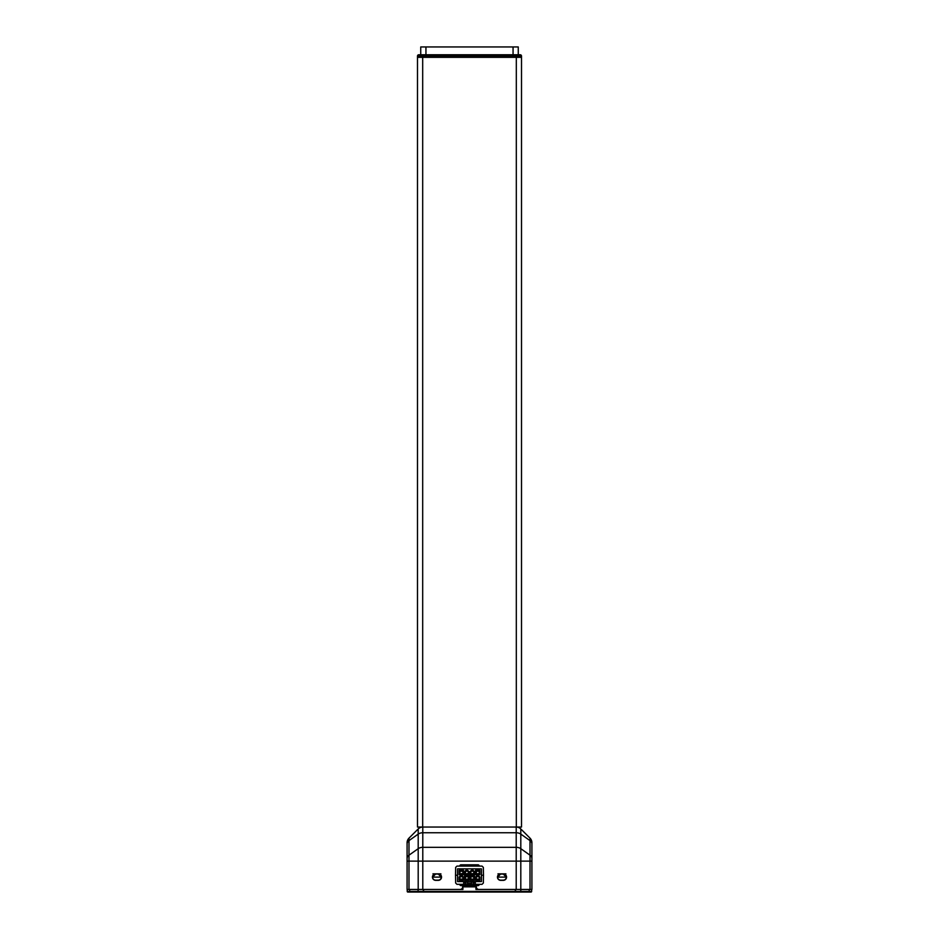 <?xml version="1.0" encoding="UTF-8"?>
<svg xmlns="http://www.w3.org/2000/svg" width="939" height="939" viewBox="0 0 939 939"><rect width="100%" height="100%" fill="white"/><g stroke="black" fill="none" stroke-linecap="round" stroke-linejoin="round"><path stroke-width="1.41" d="M521.509 56.047A1.303 1.303 0 0 0 520.206 54.755A1.303 1.303 0 0 1 521.509 56.047A1.303 1.303 0 0 0 520.206 54.755L422.691 54.755L422.691 56.047L521.509 56.047L521.509 57.349L516.309 57.349L521.509 57.349L521.509 827.048L516.309 827.048L516.309 57.349L417.491 57.349L422.691 57.349L422.691 827.048L516.309 827.048M422.691 827.048L417.491 827.048L417.491 56.047A1.303 1.303 0 0 1 418.794 54.755L422.691 54.755M516.309 54.755L516.309 57.349L422.691 57.349L422.691 56.047L417.491 56.047A1.303 1.303 0 0 1 418.794 54.755M530.007 889.444L530.007 838.14A6.503 6.503 0 0 1 531.908 842.741L531.908 889.444L478.925 889.444A2.606 2.606 0 0 1 476.331 886.85L476.331 885.618M462.669 885.618L462.669 886.85A2.606 2.606 0 0 1 460.075 889.444L407.092 889.444L407.092 842.741L407.092 861.122L408.993 861.122L408.993 889.444M500.698 873.845A3.251 3.251 0 0 0 497.459 877.096A3.251 3.251 0 0 0 500.698 880.348L503.304 880.348A3.251 3.251 0 0 0 506.555 877.096A3.251 3.251 0 0 0 503.304 873.845L497.952 873.845M435.696 873.845A3.251 3.251 0 0 0 432.445 877.096A3.251 3.251 0 0 0 435.696 880.348L438.302 880.348A3.251 3.251 0 0 0 441.541 877.096A3.251 3.251 0 0 0 438.302 873.845L432.949 873.845M418.195 889.444L418.195 834.102A6.503 4.601 180 0 1 422.785 832.752L422.785 847.33L516.215 847.33L516.215 832.752L422.785 832.752L422.785 827.048A6.503 6.503 0 0 0 418.195 828.949A6.503 6.503 0 0 1 422.785 827.048L516.215 827.048A6.503 6.503 0 0 1 520.805 828.949L520.805 889.444M531.908 842.741A6.503 6.503 0 0 0 530.007 838.14L520.805 828.949A6.503 6.503 0 0 0 516.215 827.048L516.215 832.752A6.503 4.601 180 0 1 520.805 834.102L530.007 840.605A6.503 4.601 180 0 1 531.908 843.856M530.007 838.14L520.805 828.949M418.195 828.949A6.503 6.503 0 0 1 422.785 827.048A6.503 6.503 0 0 0 418.195 828.949L408.993 838.14L408.993 840.605L418.195 834.102L418.195 828.949L408.993 838.14A6.503 6.503 0 0 0 407.092 842.741M407.221 889.444L407.221 891.404A0.646 0.646 0 0 0 407.878 892.05L530.993 892.05L407.878 892.05A0.646 0.646 0 0 1 407.221 891.404L423.419 891.404L423.43 892.05M515.3 889.444L475.932 889.444L475.932 886.85L462.939 886.85L462.939 889.444L423.571 889.444L423.571 891.404L515.3 891.404L515.3 889.444M515.452 889.444L515.452 891.404L531.65 891.404L531.65 889.444M440.919 873.845L438.302 873.845M438.231 874.045L441.283 877.096A3.052 3.052 0 0 1 438.231 880.148L435.626 880.148A3.052 3.052 0 0 1 432.574 877.096L435.626 874.045L438.231 874.045M432.574 877.096L441.283 877.096M423.419 889.444L423.571 892.05M462.939 886.85L462.939 885.618M475.932 885.618L475.932 886.85M505.921 873.845L503.304 873.845M497.588 877.096L506.297 877.096L503.234 874.045L500.64 874.045L497.588 877.096A3.052 3.052 0 0 0 500.64 880.148L503.234 880.148A3.052 3.052 0 0 0 506.297 877.096M530.993 892.05A0.646 0.646 0 0 0 531.65 891.404A0.646 0.646 0 0 1 530.993 892.05M515.441 892.05L515.452 891.404L515.3 892.05M465.99 868.845L481.461 868.845L477.951 868.845L481.461 868.845L481.461 881.58L457.539 881.58L457.539 868.845L465.99 868.845M473.01 868.845L477.435 868.845L473.01 868.845M468.068 868.845L471.448 868.845L468.068 868.845M457.539 868.845L465.474 868.845L457.539 868.845M475.334 881.58L475.334 884.327L482.036 884.327L483.35 883.036L483.491 875.218L481.461 875.218M475.334 882.824L473.01 882.824M465.99 882.824L463.666 882.824M457.539 875.218L455.509 875.218L455.65 883.036L456.964 884.327L465.99 884.327M473.01 884.327L475.334 884.327M463.666 884.327L463.666 881.58M483.491 875.218L483.35 867.39L482.036 866.098L456.964 866.098L455.65 867.39L455.509 875.218M471.448 883.399L471.448 881.838L467.552 881.838L467.552 884.831L471.448 884.831L471.448 883.399L467.552 883.399M467.552 884.831L467.552 886.005L471.448 886.005L471.448 884.831M471.448 885.536L473.01 885.536L473.01 886.393L465.99 886.393L465.99 884.89L467.552 884.89M467.552 885.536L465.99 885.536M459.946 876.733L462.669 876.733L463.033 878.939L460.004 879.338L459.946 876.733M462.223 875.735L460.403 875.735L459.101 877.038L459.101 880.148L463.514 880.148L463.514 877.038L462.223 875.735M465.404 871.275L468.138 871.275L468.491 873.481L465.474 873.869L465.404 871.275M467.681 870.277L465.861 870.277L464.559 871.568L464.559 874.69L468.984 874.69L468.984 871.568L467.681 870.277M470.862 871.275L473.596 871.275L473.949 873.481L470.932 873.869L470.862 871.275M473.139 870.277L471.319 870.277L470.016 871.568L470.016 874.69L474.441 874.69L474.441 871.568L473.139 870.277M476.331 876.733L479.054 876.733L479.418 878.939L476.39 879.338L476.331 876.733M478.597 875.735L476.777 875.735L475.486 877.038L475.486 880.148L479.899 880.148L479.899 877.038L478.597 875.735M459.946 871.275L462.669 871.275L463.033 873.481L460.004 873.869L459.946 871.275M465.404 876.733L468.138 876.733L468.491 878.939L465.474 879.338L465.404 876.733M470.862 876.733L473.596 876.733L473.949 878.939L470.932 879.338L470.862 876.733M476.331 871.275L479.054 871.275L479.418 873.481L476.39 873.869L476.331 871.275M463.514 870.277L459.101 870.277L459.101 874.69L463.514 874.69L463.514 870.277M468.984 875.735L464.559 875.735L464.559 880.148L468.984 880.148L468.984 875.735M474.441 875.735L470.016 875.735L470.016 880.148L474.441 880.148L474.441 875.735M479.899 870.277L475.486 870.277L475.486 874.69L479.899 874.69L479.899 870.277M473.01 885.536L473.01 884.89L471.448 884.89M473.01 884.89L473.01 881.58M465.99 881.58L465.99 884.89M459.746 866.098A1.303 1.303 0 0 1 461.049 864.807L477.951 864.807A1.303 1.303 0 0 1 479.254 866.098M465.99 885.618L461.049 885.618A1.303 1.303 0 0 1 459.746 884.327M479.254 884.327A1.303 1.303 0 0 1 477.951 885.618L473.01 885.618M518.258 54.755L518.258 46.95L420.742 46.95L420.742 54.755M516.215 889.444L516.215 861.122L422.785 861.122L422.785 889.444M407.092 843.856A6.503 4.601 180 0 1 408.993 840.605L408.993 855.183L418.195 848.68A6.503 4.601 180 0 1 422.785 847.33L422.785 861.122L408.993 861.122L408.993 855.183A6.503 4.601 180 0 0 407.092 858.434M531.908 861.122L516.215 861.122L516.215 847.33A6.503 4.601 180 0 1 520.805 848.68L530.007 855.183A6.503 4.601 180 0 1 531.908 858.434M423.336 889.444L423.348 892.05M409.51 889.444L409.967 892.05M417.914 889.444L418.371 892.05M515.534 889.444L515.523 892.05M529.361 889.444L528.903 892.05M520.957 889.444L520.499 892.05M407.221 891.404A0.646 0.646 0 0 0 407.878 892.05M425.942 54.755L425.942 46.95M513.058 54.755L513.058 46.95"/></g></svg>
